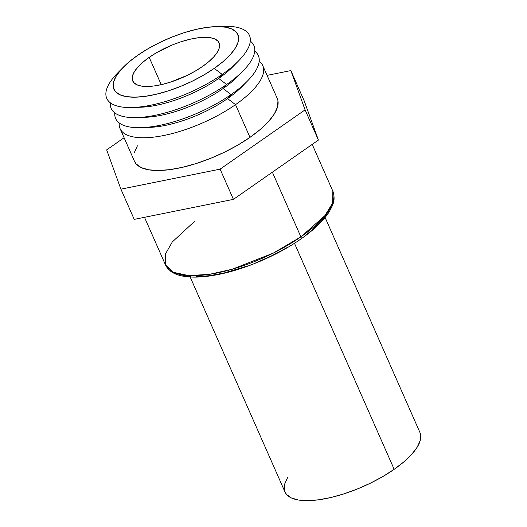 <?xml version="1.0" encoding="UTF-8"?>
<svg xmlns="http://www.w3.org/2000/svg" width="527" height="527" viewBox="0 0 527 527"><rect width="100%" height="100%" fill="white"/><g stroke="black" fill="none" stroke-linecap="round" stroke-linejoin="round"><path stroke-width="0.79" d="M235.628 63.734A67.772 24.4 156.2 0 1 218.659 78.47L222.216 74.419A77.989 28.076 -23.8 0 0 223.619 26.35L215.438 26.633A67.772 24.4 156.2 0 1 214.219 68.398L222.216 74.419L218.659 78.47A67.772 24.4 -23.8 0 0 233.039 66.54L238.764 60.691A77.989 28.076 156.2 0 1 222.216 74.419A77.989 28.076 156.2 0 1 132.606 107.508A77.989 28.076 156.2 0 1 120.597 70.124M123.186 67.318L117.462 73.174A77.989 28.076 -23.8 0 0 129.161 107.548A77.989 28.076 -23.8 0 0 222.216 74.419L214.219 68.398A67.772 24.4 156.2 0 1 133.351 97.192A67.772 24.4 156.2 0 1 123.186 67.318A67.772 24.4 156.2 0 1 137.56 55.388A67.772 24.4 156.2 0 1 215.438 26.633M219.252 26.613A77.989 28.076 156.2 0 1 238.764 60.691M240.068 73.806A67.772 24.4 156.2 0 1 223.099 88.543L226.656 84.491L218.659 78.47L226.656 84.491A77.989 28.076 -23.8 0 0 250.305 41.106A77.989 28.076 156.2 0 1 243.204 70.756A77.989 28.076 156.2 0 1 226.656 84.491L223.099 88.543A67.772 24.4 -23.8 0 0 237.479 76.613L243.204 70.756M244.508 83.879A67.772 24.4 156.2 0 1 227.545 98.615L231.103 94.564L223.099 88.543L231.103 94.564A77.989 28.076 -23.8 0 0 254.745 51.178A77.989 28.076 156.2 0 1 247.644 80.829A77.989 28.076 156.2 0 1 231.103 94.564L227.545 98.615A67.772 24.4 -23.8 0 0 241.919 86.685L247.644 80.829M134.464 161.229L136.124 163.904L141.144 167.579L148.647 169.806L158.35 170.498L169.878 169.635L182.797 167.237L196.597 163.41L210.754 158.284L224.719 152.072L237.967 145.011L249.982 137.363L235.543 104.636L227.545 98.615L235.543 104.636A77.989 28.076 -23.8 0 0 259.192 61.244A77.989 28.076 156.2 0 1 262.795 65.671A77.989 28.076 156.2 0 1 235.543 104.636L249.982 137.363A77.989 28.076 -23.8 0 0 277.228 98.404L262.795 65.671M312.215 144.391L332.847 191.176C335.811 200.372 332.945 204.805 329.421 211.452C323.736 220.497 314.23 229.673 300.917 238.988A2.951 1.317 -124.9 0 0 300.897 236.854L272.38 172.191L300.897 236.854A91.441 32.918 -23.8 0 0 332.847 191.176L332.609 203L324.935 215.615L300.897 236.854A2.951 1.317 55.1 0 1 300.93 238.981A2.951 1.317 55.1 0 1 300.337 239.087M284.942 491.882L286.51 494.412L291.26 497.89L298.354 499.991L307.531 500.65L318.433 499.827L330.64 497.567L343.69 493.944L357.075 489.102L370.283 483.226L382.806 476.553L394.17 469.32L294.474 243.29L394.17 469.32A73.74 26.548 -23.8 0 0 419.933 432.483L325.106 217.48M149.2 57.364L161.236 84.656L149.2 57.364A47.193 16.989 156.2 0 1 219.074 42.852A47.193 16.989 156.2 0 1 202.579 66.428A47.193 16.989 156.2 0 1 132.705 80.941A47.193 16.989 156.2 0 1 149.2 57.364L142.955 62.166L137.975 66.955L134.457 71.547L132.527 75.776L132.264 79.465L133.68 82.482L136.717 84.709L141.256 86.059L147.132 86.474L154.108 85.954L161.921 84.504L170.274 82.186L187.296 75.328L195.313 71.053L202.579 66.428L208.824 61.626L213.804 56.837L217.322 52.239L219.252 48.01L219.515 44.321L218.099 41.304L215.062 39.077L210.523 37.733L204.647 37.312L197.671 37.839L189.858 39.288L181.505 41.607L172.935 44.703L156.466 52.733L149.2 57.364M233.428 199.364L318.407 140.077L304.178 100.802L290.851 70.585L305.08 109.86L220.102 169.154L120.9 189.167L106.671 149.892L124.102 137.731L106.671 149.892L120.9 189.167L134.227 219.384L233.428 199.364L220.102 169.154L120.9 189.167L134.227 219.384L233.428 199.364L318.407 140.077L305.08 109.86L220.102 169.154L233.428 199.364M267.077 75.381L290.851 70.585L305.08 109.86L318.407 140.077L304.178 100.802L290.851 70.585L267.077 75.381M137.409 145.834L134.22 152.817M120.077 128.614A77.989 28.076 156.2 0 1 119.24 122.969A77.989 28.076 -23.8 0 0 158.265 136.486A77.989 28.076 -23.8 0 0 235.543 104.636A77.989 28.076 156.2 0 1 120.077 128.614L134.517 161.348A77.989 28.076 -23.8 0 0 249.982 137.363L260.298 129.431L268.52 121.513L274.343 113.918L277.525 106.935L277.96 100.835M287.729 477.33L284.712 483.931L284.303 489.695M190.168 276.998L284.995 492.001A73.74 26.548 -23.8 0 0 394.17 469.32L403.919 461.817L411.699 454.333L417.2 447.153L420.217 440.552L420.625 434.782M180.768 274.85L190.583 276.51M196.373 276.688L209.456 275.7L224.107 272.986L247.789 265.904M255.832 262.828L271.682 255.779L286.708 247.762M306.464 234.607L312.043 230.088L321.378 221.103L325.04 216.729L330.172 208.422M300.917 238.988C277.182 255.7 243.243 270.061 215.826 274.975C202.803 277.367 191.835 277.755 182.922 276.141C177.704 275.186 173.469 273.441 170.201 270.904L165.518 264.976A91.441 32.918 -23.8 0 0 300.897 236.854L273.309 253.105L232.275 269.225L209.371 274.35L188.613 275.595L173.324 272.294L165.518 264.976L165.511 253.869L172.309 241.939L194.628 221.32M141.486 127.653A77.989 28.076 156.2 0 1 114.8 112.897A77.989 28.076 -23.8 0 0 153.825 126.414A77.989 28.076 -23.8 0 0 231.103 94.564A77.989 28.076 156.2 0 1 141.486 127.653L149.668 127.369A67.772 24.4 -23.8 0 0 227.545 98.615A67.772 24.4 156.2 0 1 145.854 127.389M137.046 117.58A77.989 28.076 156.2 0 1 110.36 102.824A77.989 28.076 -23.8 0 0 149.378 116.348A77.989 28.076 -23.8 0 0 226.656 84.491A77.989 28.076 156.2 0 1 137.046 117.58L145.228 117.297A67.772 24.4 -23.8 0 0 223.099 88.543A67.772 24.4 156.2 0 1 141.414 117.317M132.606 107.508L140.788 107.231A67.772 24.4 -23.8 0 0 218.659 78.47A67.772 24.4 156.2 0 1 136.967 107.251M137.56 55.388L148.001 48.741L159.51 42.601L171.65 37.206L183.949 32.76L195.945 29.426L207.164 27.345L217.183 26.594L225.622 27.193L232.143 29.13L236.498 32.325L238.533 36.659L238.158 41.962L235.385 48.029L230.332 54.63L223.184 61.507L214.219 68.398L203.778 75.045L192.269 81.184L180.129 86.58L167.83 91.033L155.834 94.359L144.615 96.441L134.596 97.192L126.157 96.593L119.636 94.656L115.281 91.461L113.246 87.126L113.621 81.83L116.395 75.763L121.447 69.162L128.595 62.278L137.56 55.388M144.497 217.308L165.518 264.976"/></g></svg>
